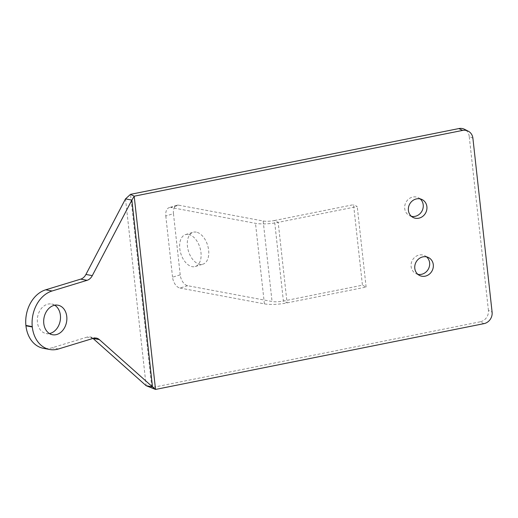 <?xml version="1.0" encoding="UTF-8"?>
<svg xmlns="http://www.w3.org/2000/svg" width="518" height="518" viewBox="0 0 518 518"><rect width="100%" height="100%" fill="white"/><g stroke="black" fill="none" stroke-linecap="round" stroke-linejoin="round"><path stroke-width="0.39" stroke-dasharray="2.59 1.94" d="M187.639 285.709L179.979 288.04A10.01 6.009 73 0 1 172.552 277.188L180.212 274.857A10.01 6.009 -107 0 0 187.639 285.709L272.054 301.515A10.01 2.396 -6.3 0 0 283.391 301.036L274.501 220.519L353.548 204.681L362.438 285.198L283.391 301.036L287.076 302.888L278.185 222.371A20.021 4.785 173.7 0 1 255.504 223.329L171.089 207.524L178.749 205.193A10.01 6.009 -107 0 0 176.897 205.277A10.01 6.009 -107 0 0 173.459 213.662L165.799 216A10.01 6.009 73 0 1 169.237 207.614A10.01 6.009 73 0 1 171.089 207.524M179.979 288.04L264.394 303.852A20.021 4.785 -6.3 0 0 287.076 302.888L366.116 287.056L362.438 285.198M180.212 274.857L173.459 213.662M178.749 205.193L263.163 220.998A10.01 2.396 -6.3 0 0 274.501 220.519L278.185 222.371L357.232 206.54L353.548 204.681M196.257 232.122A16.686 10.017 -107 0 0 193.169 232.271A16.686 10.017 -107 0 0 188.448 251.152A16.686 10.017 -107 0 0 202.901 264.186A16.686 10.017 -107 0 0 208.242 247.753A16.686 10.017 -107 0 0 196.257 232.122M188.597 234.46A16.686 10.017 73 0 1 200.583 250.09A16.686 10.017 73 0 1 195.241 266.524A16.686 10.017 73 0 1 180.795 253.483A16.686 10.017 73 0 1 185.509 234.602A16.686 10.017 73 0 1 188.597 234.46M165.799 216L172.552 277.188M366.116 287.056L357.232 206.54M93.473 338.293L87.115 337.101A10.01 7.641 -79.4 0 1 90.028 336.927A10.01 7.641 -79.4 0 1 92.994 338.409L93.052 338.422M87.115 337.101L52.111 347.779A30.031 22.921 -79.4 0 1 43.383 348.31M483.916 323.659L480.238 321.801A10.01 9.123 116.7 0 0 488.416 310.288L492.1 312.14M472.902 138.228L469.217 136.37L488.416 310.288M469.217 136.37A10.01 9.123 116.7 0 0 464.471 129.28M426.592 256.883A10.01 9.123 116.7 0 0 424.864 255.724A10.01 9.123 116.7 0 0 412.218 260.56A10.01 9.123 116.7 0 0 415.863 273.608A10.01 9.123 116.7 0 0 417.819 274.3M420.189 198.912A10.01 9.123 116.7 0 0 418.466 197.753A10.01 9.123 116.7 0 0 405.814 202.59A10.01 9.123 116.7 0 0 409.46 215.637A10.01 9.123 116.7 0 0 411.415 216.33M153.749 388.539L149.339 386.758M480.238 321.801L151.852 387.587L130.517 194.341M54.74 305.225A15.016 11.461 100.6 0 0 51.677 304.027A15.016 11.461 100.6 0 0 37.646 316.679A15.016 11.461 100.6 0 0 46.147 333.553A15.016 11.461 100.6 0 0 49.437 333.547M263.163 220.998L272.054 301.515M264.394 303.852L255.504 223.329M58.469 348.97L52.111 347.779M125.511 198.886L146.141 385.696M176.897 205.277L169.237 207.614M195.241 266.524L202.901 264.186M185.509 234.602L193.169 232.271M96.387 338.118L90.028 336.927M428.548 257.575L424.864 255.724M419.541 275.459L415.863 273.608M422.151 199.605L418.466 197.753M413.144 217.489L409.46 215.637M58.035 305.219L51.677 304.027M52.506 334.738L46.147 333.553"/><path stroke-width="0.78" d="M93.052 338.422L99.352 339.601A10.01 7.641 100.6 0 0 96.387 338.118A10.01 7.641 100.6 0 0 93.473 338.293L58.469 348.97A30.031 22.921 -79.4 0 1 49.741 349.501A30.031 22.921 -79.4 0 1 32.297 326.987L32.258 326.625A30.031 22.921 -79.4 0 1 52.072 290.993L45.713 289.802L80.717 279.131L87.076 280.322A10.01 7.641 100.6 0 0 92.295 275.634L85.93 274.443A10.01 7.641 -79.4 0 1 80.717 279.131M99.352 339.601L152.499 386.888L131.876 200.077L92.295 275.634M130.517 194.341L134.194 196.199L131.876 200.077L125.511 198.886L130.517 194.341L458.903 128.561L462.587 130.413A10.01 9.123 -63.3 0 1 468.155 131.138A10.01 9.123 -63.3 0 1 472.902 138.228L492.1 312.14A10.01 9.123 -63.3 0 1 483.916 323.659L155.529 389.439L146.141 385.696L152.499 386.888L155.529 389.439L134.194 196.199L462.587 130.413M85.93 274.443L125.511 198.886M425.11 276.185A10.01 9.123 -63.3 0 1 419.541 275.459A10.01 9.123 -63.3 0 1 415.896 262.419A10.01 9.123 -63.3 0 1 428.548 257.575A10.01 9.123 -63.3 0 1 433.177 267.702A10.01 9.123 -63.3 0 1 425.11 276.185M418.712 218.207A10.01 9.123 -63.3 0 1 413.144 217.489A10.01 9.123 -63.3 0 1 409.498 204.448A10.01 9.123 -63.3 0 1 422.151 199.605A10.01 9.123 -63.3 0 1 426.78 209.732A10.01 9.123 -63.3 0 1 418.712 218.207M468.155 131.138L464.471 129.28A10.01 9.123 116.7 0 0 458.903 128.561M417.819 274.3A10.01 9.123 116.7 0 0 421.432 274.326A10.01 9.123 116.7 0 0 429.234 266.951A10.01 9.123 116.7 0 0 426.592 256.883M411.415 216.33A10.01 9.123 116.7 0 0 415.028 216.356A10.01 9.123 116.7 0 0 422.83 208.981A10.01 9.123 116.7 0 0 420.189 198.912M146.141 385.696L93.02 338.435M87.076 280.322L52.072 290.993M56.87 334.473A15.016 11.461 100.6 0 0 66.854 319.269A15.016 11.461 100.6 0 0 58.035 305.219A15.016 11.461 100.6 0 0 44.011 317.871A15.016 11.461 100.6 0 0 52.506 334.738A15.016 11.461 100.6 0 0 56.87 334.473M49.437 333.547A15.016 11.461 100.6 0 0 50.511 333.281A15.016 11.461 100.6 0 0 60.289 320.215A15.016 11.461 100.6 0 0 54.74 305.225M32.297 326.987L25.939 325.796L25.9 325.433A30.031 22.921 -79.4 0 1 45.713 289.802M49.741 349.501L43.383 348.31A30.031 22.921 -79.4 0 1 25.939 325.796M32.258 326.625L25.9 325.433"/></g></svg>
